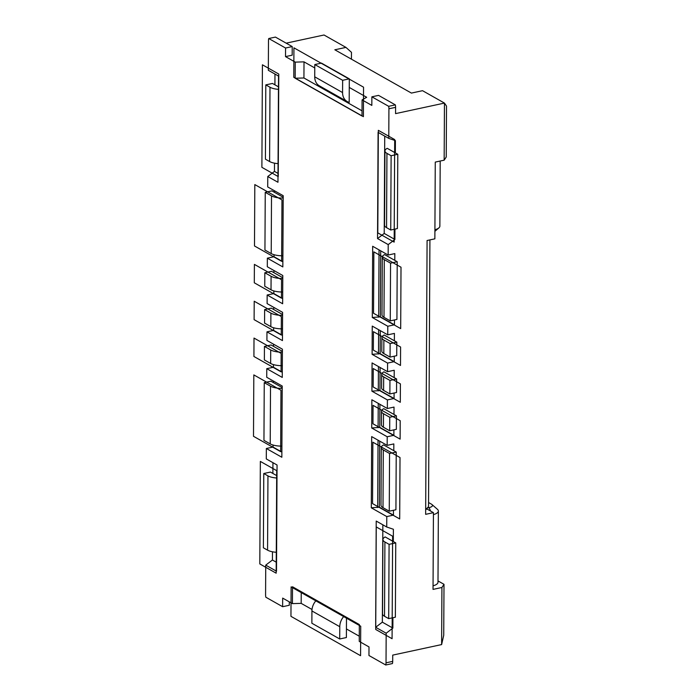 <?xml version="1.0" encoding="UTF-8"?>
<svg xmlns="http://www.w3.org/2000/svg" width="700" height="700" viewBox="0 0 700 700"><rect width="100%" height="100%" fill="white"/><g stroke="black" fill="none" stroke-linecap="round" stroke-linejoin="round"><path stroke-width="1.05" d="M268.756 38.518L285.556 48.02L292.224 46.585L275.424 37.083L268.756 38.518A6.554 3.272 77.8 0 0 268.485 40.696L268.328 70.297L278.521 76.064L277.961 182.271L267.776 176.514L267.715 186.952L283.211 195.702L282.835 266.928L267.348 258.169L267.304 266.761L282.791 275.52L282.642 303.756L267.155 295.006L267.111 303.599L282.599 312.358L282.45 340.594L266.963 331.844L266.919 340.436L282.406 349.195L282.257 377.431L266.77 368.672L266.726 377.274L282.214 386.024L281.838 457.249L266.35 448.49L266.297 458.929L277.06 465.01L276.509 571.226L265.738 565.136L265.58 594.738A6.554 3.272 77.8 0 0 265.834 597.214L282.625 606.707L282.669 598.106L292.416 603.619L292.504 586.766L359.336 624.549L359.249 641.401L368.996 646.914L368.953 655.506L385.752 665A6.554 3.272 77.8 0 0 386.024 662.821L386.172 633.22L375.664 627.279L376.215 521.062L386.733 527.012L386.785 516.574L371.297 507.815L371.674 436.599L387.161 445.358L387.205 436.756L371.717 428.006L379.776 427.35L393.873 435.321L387.205 436.756M276.553 562.354L272.422 560.017L272.466 551.793M276.605 552.3A13.116 4.603 0.3 0 1 267.566 550.156L263.384 547.803L263.777 473.515L270.445 472.071L277.007 475.781M272.877 473.454L272.939 462.683M272.422 560.017L265.738 565.136M285.556 48.02L285.512 56.613L292.18 55.178L292.224 46.585M314.773 67.953L304.01 61.863L295.251 62.125L285.512 56.613M295.251 62.125L295.172 78.234L303.931 77.98L362.031 110.828M371.875 96.819L388.675 106.312L395.342 104.877L378.551 95.384L371.875 96.819L371.831 105.411L362.084 99.899L362.005 116.016L295.172 78.234M388.675 106.312A6.554 3.272 77.8 0 1 388.92 108.78L388.771 138.381L378.088 132.352L377.536 238.56L388.211 244.598L394.896 239.479L394.957 229.101M371.717 428.006L371.866 399.761L387.354 408.52L387.398 399.928L371.91 391.169L372.059 362.924L387.546 371.683L387.59 363.09L372.102 354.331L372.251 326.086L387.739 334.845L387.783 326.252L372.295 317.494L372.671 246.277L388.159 255.036L388.211 244.598M286.16 43.155L324.021 35L345.949 47.399L351.479 52.343L351.444 59.176M278.058 163.643A13.116 4.603 0.3 0 1 269.596 161.534L265.422 159.171L265.808 84.884L272.475 83.449L274.916 84.822L274.969 74.051M278.005 173.399L274.461 171.395L274.505 163.17M274.461 171.395L267.776 176.514M274.356 190.706L274.356 192.264L271.915 190.89L265.248 192.325L271.512 195.869A13.116 4.603 -179.7 0 0 283.194 198.074M274.024 254.713L274.015 256.734L282.861 261.73M267.348 258.169L274.015 256.734M273.945 270.515L273.928 272.694L282.783 277.699M273.84 290.938L273.822 293.571L282.669 298.567M267.155 295.006L273.822 293.571M273.752 307.352L273.735 309.531L282.59 314.527M273.639 327.775L273.63 330.4L282.476 335.405M266.963 331.844L273.63 330.4M273.56 344.19L273.543 346.369L282.398 351.365M273.446 364.604L273.438 367.238L282.284 372.243M266.77 368.672L273.438 367.238M273.368 381.027L273.359 382.585L270.918 381.211L264.25 382.646L270.515 386.19A13.116 4.603 -179.7 0 0 282.196 388.404M273.026 445.034L273.017 447.055L281.864 452.051M266.35 448.49L273.017 447.055M425.679 508.847A13.116 4.603 0.3 0 0 426.239 508.585L433.431 512.654L425.652 514.334L427.088 240.511L434.866 238.84L435.269 162.094L444.159 160.178L446.233 157.019L446.504 106.059L444.456 103.084L395.561 113.619L395.588 107.345A6.554 3.272 -102.2 0 0 395.342 104.877M426.239 509.407L427.184 508.025A13.116 4.603 0.3 0 0 428.531 506.012L429.922 239.907M394.284 356.186L394.257 361.646L387.59 363.09M387.739 334.845L394.406 333.41L394.371 340.777L384.16 335.002A13.116 4.603 -179.7 0 0 381.868 337.584L381.797 351.094A13.116 4.603 0.3 0 0 383.801 353.553L390.066 357.096L390.136 343.586L396.804 342.151L394.371 340.777M394.476 319.961L394.45 324.817L387.783 326.252M388.159 255.036L394.826 253.593L394.791 260.348L384.58 254.581A13.116 4.603 -179.7 0 0 382.296 257.162A13.116 4.603 -179.7 0 0 384.291 259.621L390.556 263.165L390.259 320.871L383.994 317.336A13.116 4.603 0.3 0 1 381.99 314.869L382.296 257.162M395.351 152.906L397.793 154.289L391.116 155.724L386.942 153.361A13.116 4.603 -179.7 0 1 384.947 150.903A13.116 4.603 -179.7 0 1 387.231 148.321L395.351 152.906L395.412 140.63L388.771 138.381M345.949 47.399L334.836 49.788L411.416 93.082L422.529 90.685L444.456 103.084L444.159 160.178M437.999 580.93L444.001 584.316L441.928 587.484L433.029 589.4L433.431 512.654M441.928 587.484L441.621 644.577L443.73 635.276L444.001 584.316M385.752 665L392.42 663.565A6.554 3.272 -102.2 0 0 392.691 661.386L392.726 655.113L441.621 644.577M386.172 633.22L392.866 628.101L392.919 617.724M393.321 541.538L395.754 542.911L389.086 544.346L384.912 541.984A13.116 4.603 -179.7 0 1 382.909 539.525A13.116 4.603 -179.7 0 1 385.192 536.944L393.321 541.538L393.382 529.253L386.733 527.012M393.479 510.291L393.453 515.139L386.785 516.574M387.161 445.358L393.829 443.922L393.794 450.669L383.582 444.902A13.116 4.603 -179.7 0 0 381.299 447.484A13.116 4.603 -179.7 0 0 383.294 449.942L389.559 453.486L389.261 511.192L382.996 507.657A13.116 4.603 0.3 0 1 380.993 505.19L381.299 447.484M393.899 429.861L393.873 435.321M387.354 408.52L394.021 407.085L393.986 414.453L383.775 408.678A13.116 4.603 -179.7 0 0 381.483 411.259L381.412 424.769A13.116 4.603 0.3 0 0 383.416 427.227L389.681 430.771L389.751 417.261L396.419 415.826L393.986 414.453M394.091 393.024L394.065 398.484L387.398 399.928M387.546 371.683L394.214 370.248L394.179 377.615L383.967 371.84A13.116 4.603 -179.7 0 0 381.675 374.421L381.605 387.931A13.116 4.603 0.3 0 0 383.609 390.39L389.874 393.934L389.944 380.424L396.611 378.989L394.179 377.615M372.102 354.331L380.161 353.684L394.257 361.646M378.499 354.043L378.621 329.691M380.284 330.627L380.161 353.684M396.804 342.151L396.734 355.661L390.066 357.096M381.868 337.584A13.116 4.603 -179.7 0 0 383.871 340.051L390.136 343.586M372.295 317.494L380.354 316.846L394.45 324.817M378.691 317.205L379.041 249.882M380.704 250.819L380.354 316.846M394.791 260.348L397.224 261.73L396.926 319.436L390.259 320.871M397.224 261.73L390.556 263.165M394.896 239.479L384.221 233.441L377.536 238.56M384.729 136.106L384.221 233.441M391.116 155.724L390.731 230.011L386.558 227.649A13.116 4.603 0.3 0 1 384.554 225.19L384.947 150.903M397.793 154.289L397.399 228.576L390.731 230.011M362.084 99.899L366.669 97.282L349.265 87.447L349.186 102.384A13.116 10.395 -60.5 0 1 347.235 101.587A13.116 10.395 -60.5 0 1 342.571 92.566L342.641 80.29L349.309 78.855L349.265 87.447M304.01 61.863L303.931 77.98M349.309 78.855L321.457 63.114L314.79 64.549L342.641 80.29M347.235 101.587L319.392 85.846A13.116 10.395 119.5 0 1 314.729 76.825L314.79 64.549M434.919 229.74A13.116 4.603 0.3 0 0 438.891 227.894A13.116 4.603 0.3 0 0 439.863 226.17L440.195 161.035M427.184 508.025L429.109 507.605A7.21 2.538 -179.7 0 0 431.97 504.534L437.421 509.302A13.116 4.603 -179.7 0 1 438.366 511.035A13.116 4.603 -179.7 0 1 433.422 514.614M431.97 504.534A7.21 2.538 -179.7 0 0 431.392 504.131L428.549 502.521M292.416 603.619L301.175 603.365L312.016 609.49M346.491 617.278L346.43 628.941L359.275 636.212M289.31 601.86L289.293 605.273L282.625 606.707M301.175 603.365L301.236 591.701M346.43 628.941L346.386 637.543L339.71 638.977L311.868 623.236L311.929 610.951A13.116 10.395 119.5 0 1 316.356 600.25M344.207 615.991A13.116 10.395 -60.5 0 0 339.78 626.701L339.71 638.977L311.868 623.236M433.055 585.83A13.116 4.603 0.3 0 0 437.99 582.26L438.366 511.035M392.866 628.101L382.349 622.16L375.664 627.279M382.349 622.16L382.856 524.816M395.754 542.911L395.369 617.199L388.692 618.634L384.519 616.271A13.116 4.603 0.3 0 1 382.524 613.812L382.909 539.525M389.086 544.346L388.692 618.634M371.297 507.815L379.356 507.168L393.453 515.139M378.044 440.204L377.694 507.526M379.706 441.14L379.356 507.168M393.794 450.669L396.226 452.051L395.929 509.758L389.261 511.192M396.226 452.051L389.559 453.486M378.105 427.717L378.236 403.366M379.899 404.303L379.776 427.35M396.419 415.826L396.349 429.336L389.681 430.771M381.483 411.259A13.116 4.603 -179.7 0 0 383.486 413.717L389.751 417.261M371.91 391.169L379.969 390.521L394.065 398.484M378.306 390.88L378.429 366.529M380.091 367.465L379.969 390.521M396.611 378.989L396.541 392.499L389.874 393.934M381.675 374.421A13.116 4.603 -179.7 0 0 383.679 376.889L389.944 380.424M274.916 84.822L278.46 86.835M278.451 89.355A13.116 4.603 -179.7 0 1 269.99 87.246L265.808 84.884M283.203 197.269L274.356 192.264M265.248 192.325L264.941 250.04L271.215 253.575A13.116 4.603 0.3 0 0 282.896 255.789M273.928 272.694L271.495 271.311L264.828 272.755L271.092 276.29A13.116 4.603 -179.7 0 0 282.774 278.504M264.828 272.755L264.757 286.256L271.023 289.8A13.116 4.603 0.3 0 0 282.704 292.014M273.735 309.531L271.303 308.149L264.635 309.592L270.9 313.127A13.116 4.603 -179.7 0 0 282.581 315.341M264.635 309.592L264.565 323.094L270.83 326.637A13.116 4.603 0.3 0 0 282.511 328.851M273.543 346.369L271.11 344.986L264.442 346.421L270.707 349.965A13.116 4.603 -179.7 0 0 282.389 352.179M264.442 346.421L264.373 359.931L270.637 363.475A13.116 4.603 0.3 0 0 282.319 365.68M282.205 387.59L273.359 382.585M264.25 382.646L263.953 440.361L270.217 443.896A13.116 4.603 0.3 0 0 281.899 446.11M276.999 478.021A13.116 4.603 -179.7 0 1 267.951 475.869L263.777 473.515M363.554 87.185L293.93 47.828L293.781 77.297L363.396 116.655L363.554 87.185M394.695 139.58L378.332 130.331L377.799 232.864L394.161 242.112L394.695 139.58M278.784 74.051L262.421 64.803L261.887 167.335L278.25 176.584L278.784 74.051M401.012 267.225L373.861 251.877L373.537 313.267L400.689 328.615L401.012 267.225M281.969 199.929L254.818 184.581L254.494 245.971L281.645 261.319L281.969 199.929M254.398 264.39L254.301 282.809L281.453 298.156L281.549 279.738L254.398 264.39M373.441 331.686L373.345 350.105L400.496 365.453L400.592 347.034L373.441 331.686M400.4 383.871L373.249 368.524L373.152 386.942L400.304 402.29L400.4 383.871M281.356 316.575L254.205 301.227L254.109 319.646L281.26 334.994L281.356 316.575M253.82 374.902L253.496 436.301L280.648 451.649L280.971 390.25L253.82 374.902M260.348 461.414L259.814 563.938L276.168 573.186L276.71 470.662L260.348 461.414M291.113 586.871L290.955 616.341L360.57 655.69L360.727 626.229L291.113 586.871M372.864 442.199L372.54 503.597L399.691 518.945L400.015 457.546L372.864 442.199M376.259 526.942L375.725 629.466L392.079 638.715L392.621 536.191L376.259 526.942M400.207 420.709L373.056 405.361L372.96 423.78L400.111 439.127L400.207 420.709M281.164 353.412L254.013 338.065L253.916 356.484L281.067 371.831L281.164 353.412M395.588 107.345L388.92 108.78M386.024 662.821L392.691 661.386M383.871 340.051L383.801 353.553M384.291 259.621L383.994 317.336M386.942 153.361L386.558 227.649M314.729 76.825L342.571 92.566M430.57 511.035L429.109 507.605M339.78 626.701L311.929 610.951M384.912 541.984L384.519 616.271M383.294 449.942L382.996 507.657M383.486 413.717L383.416 427.227M383.679 376.889L383.609 390.39M269.596 161.534L269.99 87.246M271.215 253.575L271.512 195.869M271.023 289.8L271.092 276.29M270.83 326.637L270.9 313.127M270.637 363.475L270.707 349.965M270.217 443.896L270.515 386.19M267.566 550.156L267.951 475.869M434.91 231.315L438.891 227.894"/></g></svg>
